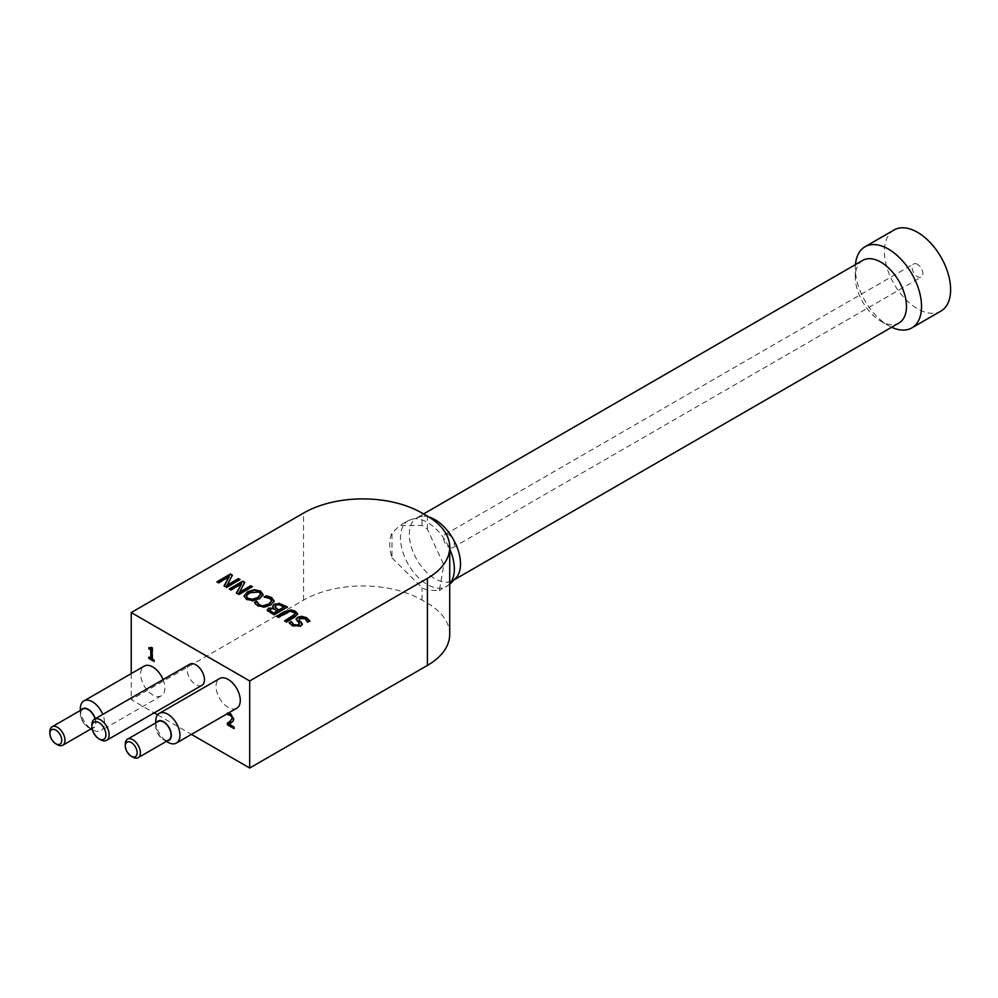<?xml version="1.0" encoding="UTF-8"?>
<svg xmlns="http://www.w3.org/2000/svg" width="998" height="998" viewBox="0 0 998 998"><rect width="100%" height="100%" fill="white"/><g stroke="black" fill="none" stroke-linecap="round" stroke-linejoin="round"><path stroke-width="0.75" stroke-dasharray="4.99 3.74" d="M151.509 647.49L152.731 647.577L152.731 658.78L154.64 659.89L154.104 660.838M149.388 647.976L150.91 647.964M149.388 657.47L151.347 657.981M234.056 728.602L234.056 727.979M227.956 722.727L229.253 722.003M234.056 727.155L234.592 728.29M229.303 723.8L234.592 726.856M231.611 722.527L230.987 722.926M233.045 721.23L232.147 722.215M227.644 713.483L228.18 712.634L230.937 713.483L234.143 718.747L233.594 720.918M227.644 712.946L228.405 713.046M92.028 728.34A11.04 6.375 60 0 1 88.136 727.293L88.136 727.293A11.04 6.375 60 0 1 80.327 713.77A11.04 6.375 60 0 1 81.362 709.877M95.272 718.735A11.04 6.375 60 0 1 92.041 728.34L93.463 727.505A10.666 6.15 60 0 1 88.136 726.981A10.666 6.15 60 0 1 81.175 717.587A10.666 6.15 60 0 1 82.809 709.042M88.136 727.293L90.993 728.939L88.136 727.293M80.327 708.792A17.141 9.893 -120 0 0 92.44 729.775L92.44 729.775A17.141 9.893 -120 0 0 101.01 730.623A17.141 9.893 -120 0 0 102.769 714.418M163.086 679.588A17.141 9.893 60 0 1 161.327 695.806A17.141 9.893 60 0 1 152.769 694.957A17.141 9.893 60 0 1 141.566 679.85A17.141 9.893 60 0 1 144.199 666.128M95.072 718.859A10.666 6.15 60 0 1 93.463 727.505M167.427 740.778A11.04 6.375 60 0 1 163.535 739.73L163.535 739.73A11.04 6.375 60 0 1 155.725 726.207A11.04 6.375 60 0 1 156.761 722.303M163.535 739.73L166.392 741.377L163.535 739.73M155.725 721.23A17.141 9.893 -120 0 0 167.839 742.213M236.726 708.243A17.141 9.893 60 0 1 228.155 707.395A17.141 9.893 60 0 1 216.965 692.288A17.141 9.893 60 0 1 219.585 678.565M168.862 739.942A10.666 6.15 60 0 1 163.535 739.418A10.666 6.15 60 0 1 156.574 730.025A10.666 6.15 60 0 1 158.208 721.479M91.903 724.81A12.188 7.036 -120 0 0 100.524 739.73M201.945 685.302A12.188 7.036 60 0 1 195.845 684.69A12.188 7.036 60 0 1 187.886 673.962A12.188 7.036 60 0 1 189.757 664.194M49.9 731.646A10.666 6.15 -120 0 0 57.435 744.708M125.299 744.084A10.666 6.15 -120 0 0 132.834 757.145M855.448 264.582A46.844 27.046 -120 0 0 855.298 268.213A46.844 27.046 -120 0 0 888.42 325.573A46.844 27.046 -120 0 0 891.626 327.244M862.796 260.353A36.178 20.883 -120 0 0 855.298 276.908A36.178 20.883 -120 0 0 880.885 321.219A36.178 20.883 -120 0 0 898.973 323.015M894.083 229.977A46.844 27.046 -120 0 0 894.083 284.056A46.844 27.046 -120 0 0 940.914 311.102M917.499 264.32A7.622 4.391 -120 0 0 913.694 263.946A7.622 4.391 -120 0 0 913.694 272.741A7.622 4.391 -120 0 0 921.304 277.132A7.622 4.391 -120 0 0 922.476 271.032A7.622 4.391 -120 0 0 917.499 264.32M260.615 594.471L259.031 592.637L254.652 591.727L249.488 593.436L246.506 596.517M263.098 595.319L259.53 599.237L252.719 601.295L246.556 599.848L244.048 596.243M252.719 600.671L252.719 601.295M295.109 614.718L293.711 612.635L290.106 611.824L278.405 617.912L277.157 616.564M297.554 614.244L294.759 617.65L286.364 622.503L285.116 621.155M278.405 617.288L278.405 617.912M276.621 616.253L276.621 616.876M284.58 620.843L284.58 621.467M286.364 621.879L286.364 622.503M309.829 620.818L307.584 622.74L305.039 619.247L299.799 618.81L298.926 619.658M307.584 622.116L307.584 622.74M302.244 624.074L300.685 626.607L292.314 626.208L289.482 623.226M299.5 624.174L296.169 619.509M289.183 622.777L289.183 623.401M277.731 611.213L273.19 609.104L270.708 609.666L269.984 610.876M284.205 607.47L279.128 605.2L276.197 605.774L275.186 607.607M273.427 608.131L272.753 606.385M286.987 607.308L274.051 615.392L267.501 610.976L267.352 610.003M279.128 604.576L279.128 605.2M267.501 610.352L267.501 610.976M274.051 614.768L274.051 615.392M287.524 606.996L287.524 607.62M244.498 582.782L239.108 593.074M244.76 582.308L244.76 582.932M251.845 587.024L238.921 595.107L236.651 593.174M252.394 586.712L252.394 587.335M230.962 589.893L229.291 589.556M241.616 584.354L230.962 590.517M236.376 593.024L236.376 593.648M271.618 601.495L270.021 599.025L264.233 597.702L265.006 597.103M274.138 601.17L270.658 605.649L263.846 607.632L257.609 606.185L254.852 602.967M266.74 597.291L266.74 597.914M254.59 602.505L254.59 603.129M255.6 603.99L255.6 604.613M232.135 575.646L226.746 585.938M232.397 575.172L232.397 575.796M239.483 579.888L226.558 587.972L224.288 586.038M240.031 579.576L240.031 580.2M226.558 587.348L226.558 587.972M218.599 582.757L216.928 582.408M229.253 577.218L218.599 583.381M224.026 585.888L224.026 586.512M448.963 534.828A7.622 4.391 -120 0 0 445.158 534.454A7.622 4.391 -120 0 0 445.158 543.249A7.622 4.391 -120 0 0 452.768 547.64A7.622 4.391 -120 0 0 453.94 541.54A7.622 4.391 -120 0 0 448.963 534.828M428.653 516.902A36.178 20.883 -120 0 0 422.216 516.178A36.178 20.883 -120 0 0 416.827 517.825A36.178 20.883 -120 0 0 416.827 559.604A36.178 20.883 -120 0 0 453.005 580.487A36.178 20.883 -120 0 0 457.121 576.644M391.977 557.894L422.042 587.685A38.086 21.981 -120 0 0 427.418 590.167L439.32 590.591L443.823 564.918L427.418 529.239A38.086 21.981 -120 0 0 422.042 525.497L399.849 525.435L391.977 533.019L391.977 557.894A38.086 21.981 60 0 1 391.977 533.019M449.724 634.329A76.16 43.974 0 0 0 427.418 603.229L422.042 600.122A83.782 48.366 0 0 0 303.554 600.122L131.225 699.623L154.179 712.871M157.597 714.842L191.441 734.391M131.225 673.613L131.225 699.623M249.488 592.812L249.488 593.436M259.53 598.613L259.53 599.237M246.556 599.224L246.556 599.848M290.106 611.2L290.106 611.824M293.711 612.011L293.711 612.635M286.85 612.41L286.85 613.034M294.759 617.026L294.759 617.65M305.039 618.623L305.039 619.247M300.685 625.983L300.685 626.607M292.314 625.584L292.314 626.208M296.93 620.781L296.93 621.405M298.976 622.789L298.976 623.413M275.71 609.416L275.71 610.04M273.19 608.481L273.19 609.104M270.708 609.042L270.708 609.666M282.758 606.011L282.758 606.634M276.197 605.15L276.197 605.774M270.483 612.71L270.483 613.333M257.609 605.561L257.609 606.185M263.846 607.009L263.846 607.632M270.658 605.025L270.658 605.649M274.151 601.046L274.151 601.669M449.724 583.78A38.086 21.981 60 0 1 446.468 586.462A38.086 21.981 60 0 1 408.382 564.481A38.086 21.981 60 0 1 408.382 520.507A38.086 21.981 60 0 1 427.418 522.391A38.086 21.981 60 0 1 449.724 548.95M427.418 529.239L427.418 516.178M427.418 603.229L427.418 590.167M422.042 525.497L422.042 513.059M303.554 600.122L303.554 513.059M422.042 600.122L422.042 587.685M80.327 713.77L80.327 710.476M161.327 695.806L101.01 730.623M155.725 726.207L155.725 722.914M880.885 321.219L888.42 325.573M855.298 276.908L855.298 268.213M263.123 595.02L263.123 594.396M302.257 624.623L302.257 624M267.314 610.314L267.314 609.691M272.716 606.697L272.716 606.073M274.163 601.47L274.163 600.846M452.768 547.64L921.304 277.132M445.158 534.454L913.694 263.946M453.005 580.487L455.088 579.289M416.827 517.825L423.564 513.945M422.216 516.178L408.382 520.507L399.849 525.435M449.724 584.304L439.32 590.591"/><path stroke-width="1.5" d="M150.81 658.293L150.81 649.96L148.852 648.825L148.852 647.69L152.195 647.889L152.195 659.092L154.104 660.202L154.104 661.462L148.852 658.43L148.852 657.158L151.347 657.981L151.347 649.648L149.388 647.976M154.104 660.838L149.388 657.47M151.222 647.889L151.072 647.24M227.644 712.946L230.401 713.795L233.607 719.059L233.045 721.23L228.767 724.111L234.056 727.155L234.056 728.602L227.407 724.773L227.956 722.727M234.056 727.979L227.956 724.461M227.407 724.773L227.407 723.001L230.014 721.517L232.147 718.31L231.611 716.439L228.18 714.406L228.18 713.183M229.253 722.003L232.684 717.999L232.147 716.127L229.303 714.368M229.528 721.853L230.55 721.205M228.767 724.111L230.987 722.926M231.611 722.527L230.725 723.076M227.719 714.768L227.644 713.483M81.362 709.877A11.04 6.375 60 0 1 88.548 709.503A11.04 6.375 60 0 1 95.272 718.735M57.435 744.708L55.826 743.772A8.383 4.84 60 0 1 49.9 733.518A8.383 4.84 60 0 1 55.826 730.087A8.383 4.84 60 0 1 61.751 740.354A8.383 4.84 60 0 1 55.826 743.772L57.435 744.708A10.666 6.15 -120 0 0 62.774 745.232L92.041 728.328A11.04 6.375 60 0 1 92.028 728.34M90.993 728.939L92.34 729.725L90.993 728.939M102.769 714.418A17.141 9.893 -120 0 0 83.882 700.945A17.141 9.893 -120 0 0 80.327 708.792L80.327 710.476M83.882 700.945L144.199 666.128A17.141 9.893 60 0 1 163.086 679.588M62.774 745.232A10.666 6.15 -120 0 0 62.774 732.919A10.666 6.15 -120 0 0 52.108 726.769L82.809 709.042A10.666 6.15 60 0 1 95.072 718.859M156.761 722.303A11.04 6.375 60 0 1 169.061 727.53A11.04 6.375 60 0 1 167.427 740.778M167.839 742.213L166.392 741.377L167.839 742.213A17.141 9.893 -120 0 0 176.409 743.061A17.141 9.893 -120 0 0 176.409 723.276A17.141 9.893 -120 0 0 159.268 713.383A17.141 9.893 -120 0 0 155.725 721.23L155.725 722.914M159.268 713.383L219.585 678.565A17.141 9.893 60 0 1 236.726 688.458A17.141 9.893 60 0 1 236.726 708.243L176.409 743.061M127.507 739.206L158.208 721.479A10.666 6.15 60 0 1 168.862 727.629A10.666 6.15 60 0 1 168.862 739.942L138.173 757.669A10.666 6.15 -120 0 0 138.173 745.356A10.666 6.15 -120 0 0 127.507 739.206A10.666 6.15 -120 0 0 125.299 744.084L125.299 745.943A8.383 4.84 60 0 1 131.225 742.524A8.383 4.84 60 0 1 137.15 752.791A8.383 4.84 60 0 1 131.225 756.21L131.225 756.21A8.383 4.84 60 0 1 125.299 745.943M100.524 739.73L98.902 738.794A9.905 5.714 60 0 1 91.903 726.669A9.905 5.714 60 0 1 98.902 722.627A9.905 5.714 60 0 1 105.913 734.753A9.905 5.714 60 0 1 98.902 738.794L100.524 739.73A12.188 7.036 -120 0 0 106.611 740.329A12.188 7.036 -120 0 0 106.611 726.257A12.188 7.036 -120 0 0 94.436 719.221A12.188 7.036 -120 0 0 91.903 724.81L91.903 726.669M94.436 719.221L189.757 664.194A12.188 7.036 60 0 1 201.945 671.23A12.188 7.036 60 0 1 201.945 685.302L106.611 740.329M52.108 726.769A10.666 6.15 -120 0 0 49.9 731.646L49.9 733.518M132.834 757.145L131.225 756.21L132.834 757.145A10.666 6.15 -120 0 0 138.173 757.669M891.626 327.244A46.844 27.046 -120 0 0 911.835 327.893A46.844 27.046 -120 0 0 919.021 290.356A46.844 27.046 -120 0 0 888.42 249.088A46.844 27.046 -120 0 0 865.004 246.768A46.844 27.046 -120 0 0 855.448 264.582M455.088 579.289L898.973 323.015A36.178 20.883 -120 0 0 904.512 294.023A36.178 20.883 -120 0 0 880.885 262.15A36.178 20.883 -120 0 0 862.796 260.353L423.564 513.945M911.835 327.893L940.914 311.102A46.844 27.046 -120 0 0 948.1 273.577A46.844 27.046 -120 0 0 917.499 232.297A46.844 27.046 -120 0 0 894.083 229.977L865.004 246.768M246.506 596.517L248.103 598.326L252.482 599.249L257.659 597.528L260.64 594.159L259.031 592.014L249.488 592.812L246.518 595.806M246.518 596.417L248.103 598.95L252.482 599.873L257.659 598.151L260.615 594.471M244.036 596.293L247.616 592.363L254.415 590.305L260.59 591.752L263.098 595.319M244.023 595.918L247.616 591.739L254.415 589.681L260.59 591.128L263.098 594.696L259.53 598.613L252.719 600.671L246.556 599.224L244.036 596.18M277.157 616.564L285.016 612.024L290.406 610.402L295.246 611.749L297.579 614.543M285.116 621.155L292.975 616.614L295.134 614.044M290.406 609.778L295.246 611.138L297.579 613.92L294.759 617.026L286.364 621.879L284.58 620.843L295.109 614.094L293.711 612.011L290.106 611.2L278.405 617.288L276.621 616.253L285.016 611.4L290.406 610.402M296.169 619.509L297.641 617.899L301.72 616.964L306.461 618.286L309.829 621.442M301.209 622.103L302.244 624.074L300.685 625.983L292.314 625.584L289.183 622.777L291.316 621.542L293.736 624.623L298.639 625.01L298.976 622.789L296.144 619.197L297.641 617.275L301.72 616.34L306.461 617.662L309.829 620.818L307.584 622.116L305.039 618.623L299.799 618.199L299.388 620.344L302.244 624.698M299.799 618.81L299.388 620.968L301.209 622.727M298.864 619.958L299.388 620.968L298.864 619.958M291.453 621.617L293.736 625.247L298.639 625.634L298.976 623.413M298.976 622.789L299.5 624.174M291.316 621.542L291.453 622.241M289.482 623.226L291.316 622.166M269.984 610.876L273.789 613.483L277.731 611.213L273.19 608.481L270.708 609.042L269.984 610.876M275.186 607.607L279.228 610.339L284.205 606.846L279.128 604.576L276.197 605.15L275.086 606.747M272.753 606.385L274.25 604.738L278.692 603.79L286.987 607.308M267.501 610.976L268.587 608.743L273.427 608.131L272.716 606.073L274.25 604.114L278.692 603.79M270.708 609.042L269.984 610.252L273.789 613.483M275.024 607.046L279.228 610.339M278.692 603.166L287.524 606.996L274.051 614.768L267.314 609.691M267.501 610.352L268.587 608.119L273.352 608.169M273.789 612.859L277.731 610.589M279.228 609.716L284.205 606.846M239.108 592.45L250.723 585.751L252.394 586.712L238.921 594.496L236.376 593.024L241.616 583.743L230.962 589.893L229.291 588.932L242.751 581.16L244.76 582.308L239.108 593.074L250.723 586.375L251.845 587.024M242.751 581.16L244.498 582.782M250.723 585.751L250.723 586.375M229.827 589.244L242.751 581.772M241.616 583.743L236.651 593.174M265.006 597.103L266.241 596.392L271.593 598.151L274.151 601.669M254.852 602.967L256.748 601.881L259.156 605.299L263.522 606.223L268.786 604.563L271.618 600.971M263.522 605.599L268.786 603.94L271.618 600.883L270.021 598.413L264.108 597.016L266.241 595.781L271.593 597.528L274.151 601.046L270.658 605.025L263.846 607.009L257.609 605.561L255.6 603.99L254.59 602.505L256.748 601.258L259.156 604.688L263.522 606.223M268.799 596.367L268.799 596.991M256.898 601.332L256.898 601.956M256.748 601.258L256.748 601.881M226.746 585.315L238.36 578.615L240.031 579.576L226.558 587.348L224.026 585.888L229.253 576.595L218.599 582.757L216.928 581.797L230.388 574.012L232.397 575.172L226.746 585.938L238.36 579.239L239.483 579.888M230.388 574.012L232.135 575.646M238.36 578.615L238.36 579.239M217.464 582.096L230.388 574.636M229.253 576.595L224.288 586.038M131.225 612.56L303.554 513.059A83.782 48.366 180 0 1 422.042 513.059L427.418 516.178A76.16 43.974 180 0 1 449.724 547.266A76.16 43.974 180 0 1 427.418 578.353L249.7 680.96L131.225 612.56L131.225 673.613M449.724 584.304L457.121 576.644A36.178 20.883 -120 0 0 434.916 519.621A36.178 20.883 -120 0 0 428.653 516.902M191.441 734.391L249.7 768.023L427.418 665.417A76.16 43.974 0 0 0 449.724 634.329L449.724 547.266M154.179 712.871L157.597 714.842M249.7 768.023L249.7 680.96M248.103 598.326L248.103 598.95M252.482 599.249L252.482 599.873M257.659 597.528L257.659 598.151M260.59 591.128L260.59 591.752M254.415 589.681L254.415 590.305M247.616 591.739L247.616 592.363M285.016 611.4L285.016 612.024M292.975 615.991L292.975 616.614M306.461 617.662L306.461 618.286M301.72 616.34L301.72 616.964M297.641 617.275L297.641 617.899M298.639 625.01L298.639 625.634M293.736 624.623L293.736 625.247M272.08 611.874L272.08 612.498M268.587 608.119L268.587 608.743M274.25 604.114L274.25 604.738M268.786 603.94L268.786 604.563M271.593 597.528L271.593 598.151M449.724 548.95A38.086 21.981 60 0 1 449.724 583.78M427.418 665.417L427.418 578.353M260.64 594.159L260.64 594.783M269.922 609.978L269.922 610.601"/></g></svg>
